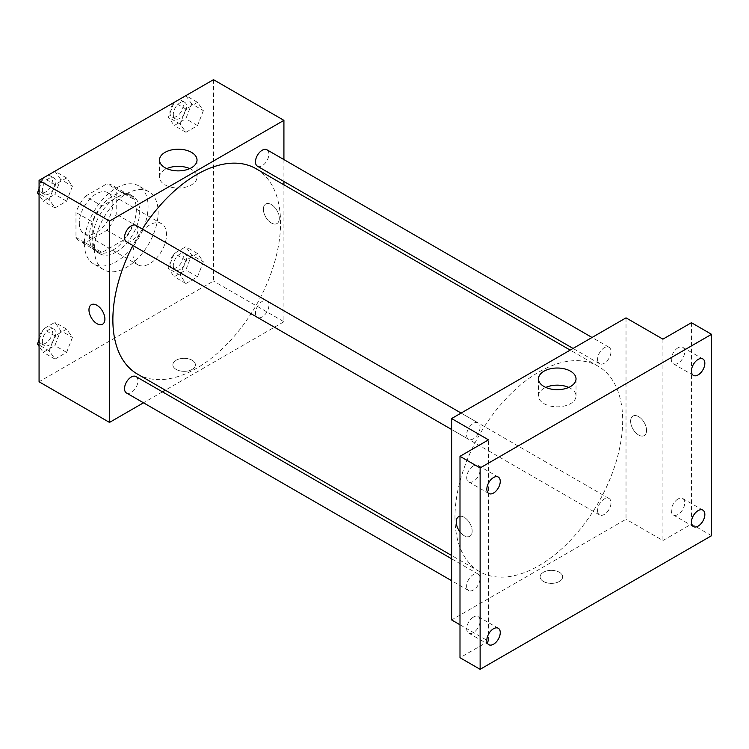 <?xml version="1.0" encoding="UTF-8"?>
<svg xmlns="http://www.w3.org/2000/svg" width="749" height="749" viewBox="0 0 749 749"><rect width="100%" height="100%" fill="white"/><g stroke="black" fill="none" stroke-linecap="round" stroke-linejoin="round"><path stroke-width="0.56" stroke-dasharray="3.75 2.81" d="M132.985 253.958A23.715 13.697 120 0 0 137.9 264.818A23.715 13.697 120 0 0 161.615 251.121A23.715 13.697 120 0 0 161.615 223.736A23.715 13.697 120 0 0 143.34 230.093A23.715 13.697 120 0 0 132.985 253.958M79.319 222.977A23.715 13.697 120 0 0 84.234 233.828A23.715 13.697 120 0 0 107.95 220.14A23.715 13.697 120 0 0 107.95 192.755A23.715 13.697 120 0 0 89.674 199.112A23.715 13.697 120 0 0 79.319 222.977M85.274 196.304L106.91 183.814A32.31 18.659 120 0 1 112.247 185.312A32.31 18.659 120 0 1 116.217 189.188L116.217 214.167A32.31 18.659 120 0 1 106.91 230.289L85.274 242.779A32.31 18.659 120 0 1 79.937 241.272A32.31 18.659 120 0 1 75.967 237.405L75.967 212.416A32.31 18.659 120 0 1 85.274 196.304L102.042 205.984L123.679 193.495L106.91 183.814M106.91 230.289L123.679 239.97L102.042 252.46L85.274 242.779M75.967 237.405L92.736 247.086L92.736 222.107L75.967 212.416M92.736 247.086A32.31 18.659 120 0 0 96.705 250.962A32.31 18.659 120 0 0 102.042 252.46M123.679 239.97A32.31 18.659 120 0 0 132.985 223.848L116.217 214.167M123.679 193.495A32.31 18.659 120 0 1 129.015 194.993A32.31 18.659 120 0 1 132.985 198.869L132.985 223.848M102.042 205.984A32.31 18.659 120 0 0 92.736 222.107M112.865 250.082A33.199 19.174 -60 0 1 96.256 251.73A33.199 19.174 -60 0 1 96.256 213.39A33.199 19.174 -60 0 1 129.465 194.225A33.199 19.174 -60 0 1 134.548 220.824A33.199 19.174 -60 0 1 112.865 250.082M116.217 252.02A33.199 19.174 120 0 0 137.91 222.762A33.199 19.174 120 0 0 132.816 196.154A33.199 19.174 120 0 0 107.229 205.057A33.199 19.174 120 0 0 92.736 238.463A33.199 19.174 120 0 0 99.617 253.668A33.199 19.174 120 0 0 116.217 252.02M132.985 198.869L116.217 189.188M84.356 243.313A45.062 26.018 120 0 0 93.681 263.938A45.062 26.018 120 0 0 138.743 237.92A45.062 26.018 120 0 0 138.743 185.892A45.062 26.018 120 0 0 104.027 197.961A45.062 26.018 120 0 0 84.356 243.313M94.411 249.117A45.062 26.018 120 0 0 103.746 269.743A45.062 26.018 120 0 0 148.808 243.734A45.062 26.018 120 0 0 148.808 191.697A45.062 26.018 120 0 0 114.082 203.765A45.062 26.018 120 0 0 94.411 249.117M203.363 261.813L197.558 276.784L185.939 283.497L180.125 275.229L185.939 260.259L197.558 253.546L203.363 261.813L197.558 276.784L185.939 283.497L180.125 275.229L185.939 260.259L197.558 253.546L203.363 261.813L191.632 255.034L185.818 270.005L174.199 276.718L168.394 268.451L174.199 253.48L185.818 246.767L191.632 255.034M203.363 110.618L197.558 125.589L185.939 132.292L180.125 124.034L185.939 109.064L197.558 102.351L203.363 110.618L197.558 125.589L185.939 132.292L180.125 124.034L185.939 109.064L197.558 102.351L203.363 110.618L191.632 103.839L185.818 118.81L174.199 125.523L168.394 117.256L174.161 102.379M213.484 79.684L213.484 281.072L39.07 381.765M72.428 337.415L66.614 352.386L54.995 359.089L49.191 350.822L54.995 335.852L66.614 329.148L72.428 337.415L66.614 352.386L54.995 359.089L49.191 350.822L54.995 335.852L66.614 329.148L72.428 337.415L60.688 330.637L54.874 345.607L43.255 352.311L39.07 346.356M72.428 186.211L66.614 201.191L54.995 207.894L49.191 199.627L54.995 184.657L66.614 177.953L72.428 186.211L66.614 201.191L54.995 207.894L49.191 199.627L54.995 184.657L66.614 177.953L72.428 186.211L60.688 179.432L54.874 194.412L43.255 201.116L39.07 195.161M283.918 184.806L283.918 321.733L213.484 281.072M283.918 321.733L165.332 390.201M162.458 391.858L143.49 402.812M176.174 369.416A11.263 6.507 0 0 0 188.448 370.83A11.263 6.507 0 0 0 195.405 364.819A11.263 6.507 0 0 0 184.132 358.312A11.263 6.507 0 0 0 172.869 364.819A11.263 6.507 0 0 0 176.174 369.416A11.263 6.507 0 0 0 188.448 370.83A11.263 6.507 0 0 0 195.405 364.819A11.263 6.507 0 0 0 184.132 358.312A11.263 6.507 0 0 0 172.869 364.819A11.263 6.507 0 0 0 176.174 369.416M137.423 374.079A118.585 68.468 120 0 0 255.999 305.62A118.585 68.468 120 0 0 255.999 168.694M142.357 229.044A118.585 68.468 120 0 0 132.863 245.475M283.918 159.584L283.918 181.492M257.441 166.203A9.484 5.477 120 0 0 266.925 160.726A9.484 5.477 120 0 0 266.925 149.772M255.475 313.063A9.484 5.477 120 0 0 257.441 317.398A9.484 5.477 120 0 0 266.925 311.921A9.484 5.477 120 0 0 266.925 300.967A9.484 5.477 120 0 0 259.613 303.514A9.484 5.477 120 0 0 255.475 313.063M126.497 393A9.484 5.477 120 0 0 135.981 387.523A9.484 5.477 120 0 0 135.981 376.569M135.981 225.374A9.484 5.477 -60 0 1 137.947 229.709A9.484 5.477 -60 0 1 133.809 239.259A9.484 5.477 -60 0 1 126.497 241.805M263.376 209.177A11.263 6.507 -120 0 0 268.292 220.515A11.263 6.507 -120 0 0 276.971 223.539A11.263 6.507 -120 0 0 276.971 210.525A11.263 6.507 -120 0 0 265.708 204.018A11.263 6.507 -120 0 0 263.376 209.177A11.263 6.507 -120 0 0 268.292 220.515A11.263 6.507 -120 0 0 276.971 223.539A11.263 6.507 -120 0 0 276.971 210.525A11.263 6.507 -120 0 0 265.708 204.028A11.263 6.507 -120 0 0 263.367 209.177M91.303 304.712L91.303 304.712A11.263 6.507 60 0 1 99.982 307.736A11.263 6.507 60 0 1 104.897 319.074A11.263 6.507 60 0 1 102.566 324.223L102.566 324.223M189.75 168.609A18.762 10.832 180 0 1 197.024 177.176A18.762 10.832 180 0 1 185.443 187.184A18.762 10.832 180 0 1 164.995 184.834A18.762 10.832 180 0 1 159.5 177.176A18.762 10.832 180 0 1 166.784 168.609M454.971 517.306A118.585 68.468 120 0 0 479.529 571.599A118.585 68.468 120 0 0 598.114 503.131A118.585 68.468 120 0 0 598.114 366.205A118.585 68.468 120 0 0 506.727 397.972A118.585 68.468 120 0 0 454.971 517.306M480.053 427.23A9.484 5.477 -60 0 1 475.915 436.77A9.484 5.477 -60 0 1 468.602 439.317A9.484 5.477 -60 0 1 468.602 428.362A9.484 5.477 -60 0 1 478.096 422.885A9.484 5.477 -60 0 1 480.053 427.23M597.58 510.575A9.484 5.477 120 0 0 599.546 514.919A9.484 5.477 120 0 0 609.031 509.442A9.484 5.477 120 0 0 609.031 498.488A9.484 5.477 120 0 0 601.719 501.025A9.484 5.477 120 0 0 597.58 510.575M466.646 586.167A9.484 5.477 120 0 0 468.602 590.512A9.484 5.477 120 0 0 478.096 585.035A9.484 5.477 120 0 0 478.096 574.08A9.484 5.477 120 0 0 470.784 576.627A9.484 5.477 120 0 0 466.646 586.167M597.58 359.38A9.484 5.477 120 0 0 599.546 363.714A9.484 5.477 120 0 0 609.031 358.237A9.484 5.477 120 0 0 609.031 347.283A9.484 5.477 120 0 0 601.719 349.83A9.484 5.477 120 0 0 597.58 359.38M626.024 317.857L626.024 519.244L451.619 619.938M711.55 535.704L691.43 524.085L662.921 540.553L626.024 519.244M459.998 624.778L488.507 641.238L459.998 657.706M543.428 581.458A11.263 6.507 0 0 0 555.702 582.862A11.263 6.507 0 0 0 562.658 576.852A11.263 6.507 0 0 0 551.395 570.354A11.263 6.507 0 0 0 540.132 576.852A11.263 6.507 0 0 0 543.428 581.458A11.263 6.507 0 0 0 555.702 582.862A11.263 6.507 0 0 0 562.658 576.852A11.263 6.507 0 0 0 551.395 570.345A11.263 6.507 0 0 0 540.132 576.852A11.263 6.507 0 0 0 543.428 581.449M662.921 339.157L662.921 540.553M630.63 421.219A11.263 6.507 -120 0 0 635.555 432.548A11.263 6.507 -120 0 0 644.234 435.572A11.263 6.507 -120 0 0 644.234 422.558A11.263 6.507 -120 0 0 632.971 416.06A11.263 6.507 -120 0 0 630.63 421.219A11.263 6.507 -120 0 0 635.545 432.557A11.263 6.507 -120 0 0 644.234 435.572A11.263 6.507 -120 0 0 644.234 422.567A11.263 6.507 -120 0 0 632.961 416.06A11.263 6.507 -120 0 0 630.63 421.219M488.507 641.238L488.507 439.85M459.998 516.267A11.263 6.507 60 0 1 468.069 520.714A11.263 6.507 60 0 1 472.16 531.107A11.263 6.507 60 0 1 469.82 536.265A11.263 6.507 60 0 1 459.998 531.912M458.566 516.754L458.557 516.754A11.263 6.507 60 0 1 467.245 519.769A11.263 6.507 60 0 1 472.16 531.107A11.263 6.507 60 0 1 469.829 536.265A11.263 6.507 60 0 1 459.998 531.902M568.753 387.42A18.762 10.832 180 0 1 576.028 395.987A18.762 10.832 180 0 1 564.446 405.995A18.762 10.832 180 0 1 543.999 403.645A18.762 10.832 180 0 1 538.503 395.987A18.762 10.832 180 0 1 545.787 387.42M678.014 498.993A9.484 5.477 120 0 0 671.816 507.354A9.484 5.477 120 0 0 673.267 514.956A9.484 5.477 120 0 0 682.751 509.479A9.484 5.477 120 0 0 682.751 498.525A9.484 5.477 120 0 0 678.014 498.993M678.014 347.798A9.484 5.477 120 0 0 671.816 356.159A9.484 5.477 120 0 0 673.267 363.761A9.484 5.477 120 0 0 682.751 358.284A9.484 5.477 120 0 0 682.751 347.33A9.484 5.477 120 0 0 678.014 347.798M691.43 322.697L691.43 524.085M473.415 617.11A9.484 5.477 120 0 0 467.217 625.471A9.484 5.477 120 0 0 468.677 633.074A9.484 5.477 120 0 0 478.162 627.596A9.484 5.477 120 0 0 478.162 616.642A9.484 5.477 120 0 0 473.415 617.11M473.415 465.915A9.484 5.477 120 0 0 467.217 474.276A9.484 5.477 120 0 0 468.677 481.879A9.484 5.477 120 0 0 478.162 476.401A9.484 5.477 120 0 0 478.162 465.447A9.484 5.477 120 0 0 473.415 465.915M39.07 188.664L43.217 177.981M54.874 171.175L60.688 179.432M42.356 190.021A9.484 5.477 120 0 0 44.322 194.356A9.484 5.477 120 0 0 53.816 188.879A9.484 5.477 120 0 0 53.816 177.925A9.484 5.477 120 0 0 46.504 180.472A9.484 5.477 120 0 0 42.356 190.021M66.614 201.191L54.874 194.412M54.995 207.894L43.255 201.116M49.191 199.627L39.07 193.785M54.995 184.657L43.33 177.916M66.614 177.953L54.949 171.212M39.032 188.767A9.484 5.477 120 0 0 40.97 192.427A9.484 5.477 120 0 0 50.455 186.95A9.484 5.477 120 0 0 50.455 175.996A9.484 5.477 120 0 0 43.592 178.084A9.484 5.477 120 0 0 39.07 186.95M185.818 95.572L191.632 103.839M173.3 114.419A9.484 5.477 120 0 0 175.266 118.763A9.484 5.477 120 0 0 184.75 113.286A9.484 5.477 120 0 0 184.75 102.332A9.484 5.477 120 0 0 177.438 104.869A9.484 5.477 120 0 0 173.3 114.419M197.558 125.589L185.818 118.81M185.939 132.292L174.199 125.523M180.125 124.034L168.394 117.256M185.939 109.064L174.264 102.323M197.558 102.351L185.883 95.61M169.948 112.481A9.484 5.477 120 0 0 171.914 116.825A9.484 5.477 120 0 0 181.398 111.348A9.484 5.477 120 0 0 181.398 100.394A9.484 5.477 120 0 0 174.086 102.941A9.484 5.477 120 0 0 169.948 112.481M39.07 339.868L43.255 329.073L54.874 322.37L60.688 330.637M42.356 341.216A9.484 5.477 120 0 0 44.322 345.561A9.484 5.477 120 0 0 53.816 340.083A9.484 5.477 120 0 0 53.816 329.129A9.484 5.477 120 0 0 46.504 331.667A9.484 5.477 120 0 0 42.356 341.216M66.614 352.386L54.874 345.607M54.995 359.089L43.255 352.311M49.191 350.822L39.07 344.989M54.995 335.852L43.255 329.073M66.614 329.148L54.874 322.37M39.032 339.962A9.484 5.477 120 0 0 40.97 343.622A9.484 5.477 120 0 0 50.455 338.145A9.484 5.477 120 0 0 50.455 327.191A9.484 5.477 120 0 0 43.592 329.279A9.484 5.477 120 0 0 39.07 338.145M173.3 265.614A9.484 5.477 120 0 0 175.266 269.958A9.484 5.477 120 0 0 184.75 264.481A9.484 5.477 120 0 0 184.75 253.527A9.484 5.477 120 0 0 177.438 256.074A9.484 5.477 120 0 0 173.3 265.614M197.558 276.784L185.818 270.005M185.939 283.497L174.199 276.718M180.125 275.229L168.394 268.451M185.939 260.259L174.199 253.48M197.558 253.546L185.818 246.767M169.948 263.676A9.484 5.477 120 0 0 171.914 268.02A9.484 5.477 120 0 0 181.398 262.543A9.484 5.477 120 0 0 181.398 251.589A9.484 5.477 120 0 0 174.086 254.136A9.484 5.477 120 0 0 169.948 263.676M84.234 233.828L137.9 264.818M107.95 192.755L161.615 223.736M132.816 196.154L129.465 194.225M99.617 253.668L96.256 251.73M129.015 194.993L112.247 185.312M96.705 250.962L79.937 241.272M148.808 191.697L138.743 185.892M103.746 269.743L93.681 263.938M197.024 177.176L197.024 160.043M159.5 177.176L159.5 160.043M598.114 366.205L570.195 350.092M479.529 571.599L451.619 555.477M451.619 429.505L468.602 439.317M461.103 413.074L478.096 422.885M609.031 498.488L266.925 300.967M599.546 514.919L257.441 317.398M478.096 574.08L451.619 558.791M468.602 590.512L451.619 580.7M609.031 347.283L592.038 337.481M599.546 363.714L573.069 348.435M576.028 395.987L576.028 378.854M538.503 395.987L538.503 378.854M673.267 514.956L693.387 526.575M682.751 498.525L702.88 510.144M468.677 633.074L488.797 644.692M478.162 616.642L498.282 628.261M468.677 481.879L488.797 493.497M478.162 465.447L498.282 477.066M673.267 363.761L693.387 375.38M682.751 347.33L702.88 358.949M53.816 177.925L50.455 175.996M44.322 194.356L40.97 192.427M184.75 102.332L181.398 100.394M175.266 118.763L171.914 116.825M53.816 329.129L50.455 327.191M44.322 345.561L40.97 343.622M184.75 253.527L181.398 251.589M175.266 269.958L171.914 268.02"/><path stroke-width="1.12" d="M143.49 402.812L109.504 422.427L39.07 381.765L39.07 180.369L213.484 79.684L283.918 120.346L283.918 159.584M165.332 390.201L162.458 391.858M132.863 245.475A118.585 68.468 120 0 0 112.865 319.795A118.585 68.468 120 0 0 137.423 374.079L451.619 555.477M570.195 350.092L255.999 168.694A118.585 68.468 120 0 0 142.357 229.044M283.918 181.492L283.918 184.806M109.504 422.427L109.504 221.039L283.918 120.346M592.038 337.481L266.925 149.772A9.484 5.477 120 0 0 259.613 152.319A9.484 5.477 120 0 0 255.475 161.859A9.484 5.477 120 0 0 257.441 166.203L573.069 348.435M451.619 558.791L135.981 376.569A9.484 5.477 120 0 0 128.678 379.106A9.484 5.477 120 0 0 124.531 388.656A9.484 5.477 120 0 0 126.497 393L451.619 580.7M451.619 429.505L126.497 241.805A9.484 5.477 -60 0 1 126.497 230.851A9.484 5.477 -60 0 1 135.981 225.374L461.103 413.074M109.504 221.039L39.07 180.369M164.995 167.701A18.762 10.832 180 0 1 159.5 160.043A18.762 10.832 180 0 1 178.262 149.21A18.762 10.832 180 0 1 197.024 160.043A18.762 10.832 180 0 1 185.443 170.051A18.762 10.832 180 0 1 164.995 167.701M104.897 319.074A11.263 6.507 60 0 1 102.566 324.223A11.263 6.507 60 0 1 91.303 317.726A11.263 6.507 60 0 1 91.303 304.712A11.263 6.507 60 0 1 99.982 307.736A11.263 6.507 60 0 1 104.897 319.074M102.566 324.223A11.263 6.507 60 0 1 91.303 317.726A11.263 6.507 60 0 1 91.303 304.712M166.784 168.609A18.762 10.832 180 0 1 189.75 168.609M459.998 624.778L451.619 619.938L451.619 418.551L626.024 317.857L662.921 339.157L691.43 322.697L711.55 334.316L711.55 535.704L480.128 669.316L459.998 657.706L459.998 456.31L488.507 439.85L451.619 418.551M480.128 669.316L480.128 467.928L459.998 456.31M480.128 467.928L711.55 334.316M543.999 386.512A18.762 10.832 180 0 1 538.503 378.854A18.762 10.832 180 0 1 557.265 368.021A18.762 10.832 180 0 1 576.028 378.854A18.762 10.832 180 0 1 564.446 388.862A18.762 10.832 180 0 1 543.999 386.512M459.998 531.912A11.263 6.507 60 0 1 458.557 516.754A11.263 6.507 60 0 1 459.998 516.267M459.998 531.902A11.263 6.507 60 0 1 458.566 516.754M545.787 387.42A18.762 10.832 180 0 1 568.753 387.42M698.134 374.903A9.484 5.477 -60 0 1 693.387 375.38A9.484 5.477 -60 0 1 691.936 367.778A9.484 5.477 -60 0 1 698.134 359.417A9.484 5.477 -60 0 1 702.88 358.949A9.484 5.477 -60 0 1 704.332 366.542A9.484 5.477 -60 0 1 698.134 374.903M493.544 493.029A9.484 5.477 -60 0 1 488.797 493.497A9.484 5.477 -60 0 1 487.346 485.895A9.484 5.477 -60 0 1 493.544 477.534A9.484 5.477 -60 0 1 498.282 477.066A9.484 5.477 -60 0 1 499.742 484.669A9.484 5.477 -60 0 1 493.544 493.029M493.544 644.224A9.484 5.477 -60 0 1 488.797 644.692A9.484 5.477 -60 0 1 487.346 637.09A9.484 5.477 -60 0 1 493.544 628.729A9.484 5.477 -60 0 1 498.282 628.261A9.484 5.477 -60 0 1 499.742 635.864A9.484 5.477 -60 0 1 493.544 644.224M698.134 526.107A9.484 5.477 -60 0 1 693.387 526.575A9.484 5.477 -60 0 1 691.936 518.973A9.484 5.477 -60 0 1 698.134 510.612A9.484 5.477 -60 0 1 702.88 510.144A9.484 5.477 -60 0 1 704.332 517.746A9.484 5.477 -60 0 1 698.134 526.107M39.07 195.161L37.45 192.849L39.07 188.664M43.217 177.981L54.949 171.212M39.07 193.785L37.45 192.849M39.07 186.95A9.484 5.477 120 0 0 39.004 188.083A9.484 5.477 120 0 0 39.032 188.767M174.161 102.379L185.883 95.61M39.07 346.356L37.45 344.053L39.07 339.868M39.07 344.989L37.45 344.053M39.07 338.145A9.484 5.477 120 0 0 39.004 339.278A9.484 5.477 120 0 0 39.032 339.962"/></g></svg>
